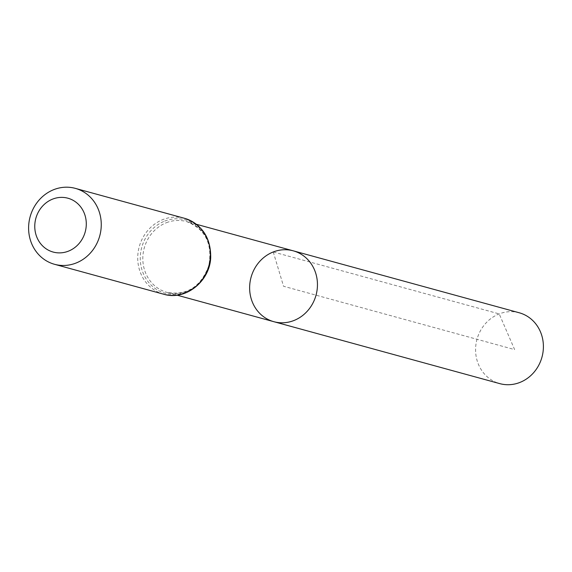 <?xml version="1.0" encoding="UTF-8"?>
<svg xmlns="http://www.w3.org/2000/svg" width="572" height="572" viewBox="0 0 572 572"><rect width="100%" height="100%" fill="white"/><g stroke="black" fill="none" stroke-linecap="round" stroke-linejoin="round"><path stroke-width="0.43" stroke-dasharray="2.86 2.15" d="M293.257 250.829A36.737 33.691 -74.7 0 0 273.259 251.973A36.737 33.691 -74.7 0 0 249.635 288.195A36.737 33.691 -74.7 0 0 273.831 321.693M519.204 312.762A36.737 33.691 -74.7 0 0 476.998 339.289A36.737 33.691 -74.7 0 0 499.778 383.626M273.259 251.973L283.548 286.257L514.628 349.606L499.206 313.906L273.259 251.973M166.438 222.694A36.737 33.691 105.3 0 1 186.436 221.55A36.737 33.691 105.3 0 1 209.216 265.887A36.737 33.691 105.3 0 1 167.017 292.406A36.737 33.691 105.3 0 1 142.814 258.916A36.737 33.691 105.3 0 1 166.438 222.694M163.649 294.208A39.361 36.093 105.3 0 1 137.723 258.322A39.361 36.093 105.3 0 1 163.034 219.512A39.361 36.093 105.3 0 1 184.463 218.29M164.736 221.099A38.052 34.892 105.3 0 1 209.702 263.063A38.052 34.892 105.3 0 1 151.73 285.678A38.052 34.892 105.3 0 1 164.736 221.099M196.418 224.288L186.436 221.55C205.184 228.771 212.648 243.465 208.837 265.63C200.894 286.822 186.951 295.753 167.017 292.406L176.998 295.145"/><path stroke-width="0.86" d="M273.831 321.693A36.737 33.691 -74.7 0 0 316.037 295.166A36.737 33.691 -74.7 0 0 293.257 250.829A36.737 33.691 105.3 0 1 317.453 284.32A36.737 33.691 105.3 0 1 293.829 320.549A36.737 33.691 105.3 0 1 273.831 321.693A36.737 33.691 105.3 0 1 251.051 277.356A36.737 33.691 105.3 0 1 293.257 250.829L519.204 312.762A36.737 33.691 -74.7 0 1 543.4 346.26A36.737 33.691 -74.7 0 1 519.776 382.482A36.737 33.691 -74.7 0 1 499.778 383.626L176.998 295.145M52.717 199.077A27.914 25.597 105.3 0 1 85.7 229.858A27.914 25.597 105.3 0 1 43.172 246.453A27.914 25.597 105.3 0 1 52.717 199.077M53.911 189.597A39.361 36.093 105.3 0 1 75.34 188.374A39.361 36.093 105.3 0 1 99.742 235.878A39.361 36.093 105.3 0 1 54.526 264.293A39.361 36.093 105.3 0 1 28.6 228.414A39.361 36.093 105.3 0 1 53.911 189.597M184.463 218.29A39.361 36.093 105.3 0 1 208.866 265.787A39.361 36.093 105.3 0 1 163.649 294.208C185.364 300.979 210.017 281.403 210.71 257.328C210.768 237.523 202.016 224.51 184.463 218.29L75.34 188.374M196.418 224.288L293.257 250.829M54.526 264.293L163.649 294.208"/></g></svg>
